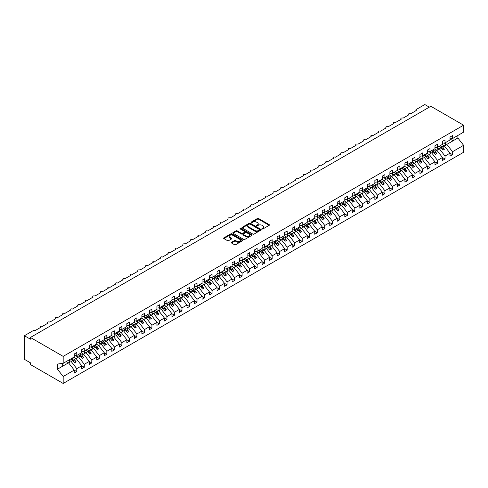 <?xml version="1.0" encoding="UTF-8"?>
<svg xmlns="http://www.w3.org/2000/svg" width="488" height="488" viewBox="0 0 488 488"><rect width="100%" height="100%" fill="white"/><g stroke="black" fill="none" stroke-linecap="round" stroke-linejoin="round"><path stroke-width="0.73" d="M262.117 228.945A0.586 0.336 0 0 0 262.94 228.945L269.211 225.322A0.836 0.482 0 0 0 269.455 224.986A0.836 0.482 0 0 0 269.211 224.645L258.585 218.508A0.836 0.482 0 0 0 257.408 218.508L251.137 222.131A0.586 0.336 0 0 0 251.96 222.607L252.778 222.138A2.672 1.543 0 0 1 256.554 222.138L257.438 222.65A2.672 1.543 0 0 1 258.219 223.742A2.672 1.543 0 0 1 257.438 224.834L256.627 225.297A0.586 0.336 0 0 0 257.45 225.773L258.262 225.31A2.672 1.543 0 0 1 262.038 225.31L262.928 225.816A2.672 1.543 0 0 1 263.709 226.908A2.672 1.543 0 0 1 262.928 228L262.117 228.469A0.586 0.336 0 0 0 262.117 228.945L262.117 228.469M231.501 242.292A0.836 0.482 0 0 0 231.257 242.634A0.836 0.482 0 0 0 231.501 242.975L234.478 244.695A0.836 0.482 0 0 0 235.661 244.695L242.621 240.675A0.836 0.482 0 0 0 242.871 240.334A0.836 0.482 0 0 0 242.621 239.992L232.001 233.862A0.836 0.482 0 0 0 230.824 233.862L223.858 237.882A0.836 0.482 0 0 0 223.614 238.223A0.836 0.482 0 0 0 223.858 238.559L227.457 240.639A0.836 0.482 0 0 0 228.64 240.639L231.617 238.919A0.836 0.482 0 0 0 231.861 238.577A0.836 0.482 0 0 0 231.617 238.236L229.836 237.205A2.233 1.287 0 0 1 229.177 236.296A2.233 1.287 0 0 1 230.556 235.106A2.233 1.287 0 0 1 232.989 235.387L239.986 239.425A2.233 1.287 0 0 1 240.639 240.334A2.233 1.287 0 0 1 239.26 241.523A2.233 1.287 0 0 1 236.826 241.243L235.661 240.572A0.836 0.482 0 0 0 234.478 240.572L231.501 242.292L231.501 242.975M450.009 138.86L452.535 138.543L463.6 132.156L463.6 125.196L430.831 106.28L30.415 337.464L30.415 339.197L24.4 335.726L32.97 330.779A1.275 0.738 0 0 1 34.77 330.779L40.486 327.485A1.275 0.738 0 0 1 40.108 326.96A1.275 0.738 0 0 1 40.894 326.283A1.275 0.738 0 0 1 42.285 326.441L48.001 323.141A1.275 0.738 0 0 1 47.623 322.623A1.275 0.738 0 0 1 48.41 321.94A1.275 0.738 0 0 1 49.8 322.104L55.516 318.804A1.275 0.738 0 0 1 55.138 318.286A1.275 0.738 0 0 1 55.925 317.603A1.275 0.738 0 0 1 57.316 317.761L63.031 314.467A1.275 0.738 0 0 1 62.653 313.943A1.275 0.738 0 0 1 63.44 313.265A1.275 0.738 0 0 1 64.831 313.424L70.547 310.124A1.275 0.738 0 0 1 70.168 309.606A1.275 0.738 0 0 1 70.961 308.922A1.275 0.738 0 0 1 72.346 309.087L78.062 305.787A1.275 0.738 0 0 1 77.683 305.268A1.275 0.738 0 0 1 78.477 304.585A1.275 0.738 0 0 1 79.861 304.744L85.577 301.45A1.275 0.738 0 0 1 85.205 300.925A1.275 0.738 0 0 1 85.992 300.248A1.275 0.738 0 0 1 87.376 300.407L93.092 297.107A1.275 0.738 0 0 1 92.72 296.588A1.275 0.738 0 0 1 93.507 295.905A1.275 0.738 0 0 1 94.892 296.07L100.607 292.769A1.275 0.738 0 0 1 100.235 292.251A1.275 0.738 0 0 1 101.022 291.568A1.275 0.738 0 0 1 102.413 291.726L108.123 288.432A1.275 0.738 0 0 1 107.75 287.908A1.275 0.738 0 0 1 108.537 287.231A1.275 0.738 0 0 1 109.928 287.389L115.638 284.089A1.275 0.738 0 0 1 115.266 283.571A1.275 0.738 0 0 1 116.052 282.894A1.275 0.738 0 0 1 117.443 283.052L123.153 279.752A1.275 0.738 0 0 1 122.781 279.234A1.275 0.738 0 0 1 123.568 278.55A1.275 0.738 0 0 1 124.959 278.709L130.668 275.415A1.275 0.738 0 0 1 130.296 274.89A1.275 0.738 0 0 1 131.083 274.213A1.275 0.738 0 0 1 132.474 274.372L138.183 271.078A1.275 0.738 0 0 1 137.811 270.553A1.275 0.738 0 0 1 138.598 269.876A1.275 0.738 0 0 1 139.989 270.035L145.698 266.735A1.275 0.738 0 0 1 145.326 266.216A1.275 0.738 0 0 1 146.113 265.533A1.275 0.738 0 0 1 147.504 265.698L153.214 262.398A1.275 0.738 0 0 1 152.842 261.879A1.275 0.738 0 0 1 153.629 261.196A1.275 0.738 0 0 1 155.019 261.354L160.729 258.06A1.275 0.738 0 0 1 160.357 257.536A1.275 0.738 0 0 1 161.144 256.859A1.275 0.738 0 0 1 162.534 257.017L168.244 253.717A1.275 0.738 0 0 1 167.872 253.199A1.275 0.738 0 0 1 168.659 252.516A1.275 0.738 0 0 1 170.05 252.68L175.759 249.38A1.275 0.738 0 0 1 175.387 248.862A1.275 0.738 0 0 1 176.174 248.179A1.275 0.738 0 0 1 177.565 248.337L183.274 245.043A1.275 0.738 0 0 1 182.902 244.519A1.275 0.738 0 0 1 183.689 243.841A1.275 0.738 0 0 1 185.08 244L190.79 240.7A1.275 0.738 0 0 1 190.418 240.181A1.275 0.738 0 0 1 191.204 239.498A1.275 0.738 0 0 1 192.595 239.663L198.305 236.363A1.275 0.738 0 0 1 197.933 235.844A1.275 0.738 0 0 1 198.72 235.161A1.275 0.738 0 0 1 200.111 235.32L205.82 232.026A1.275 0.738 0 0 1 205.448 231.501A1.275 0.738 0 0 1 206.235 230.824A1.275 0.738 0 0 1 207.626 230.983L213.335 227.683A1.275 0.738 0 0 1 212.963 227.164A1.275 0.738 0 0 1 213.75 226.487A1.275 0.738 0 0 1 215.141 226.645L220.851 223.345A1.275 0.738 0 0 1 220.478 222.827A1.275 0.738 0 0 1 221.265 222.144A1.275 0.738 0 0 1 222.656 222.302L228.366 219.008A1.275 0.738 0 0 1 227.994 218.484A1.275 0.738 0 0 1 228.78 217.807A1.275 0.738 0 0 1 230.171 217.965L235.881 214.671A1.275 0.738 0 0 1 235.509 214.147A1.275 0.738 0 0 1 236.296 213.469A1.275 0.738 0 0 1 237.686 213.628L243.396 210.328A1.275 0.738 0 0 1 243.024 209.809A1.275 0.738 0 0 1 243.811 209.126A1.275 0.738 0 0 1 245.202 209.291L250.911 205.991A1.275 0.738 0 0 1 250.539 205.472A1.275 0.738 0 0 1 251.326 204.789A1.275 0.738 0 0 1 252.717 204.948L258.433 201.654A1.275 0.738 0 0 1 258.054 201.129A1.275 0.738 0 0 1 258.841 200.452A1.275 0.738 0 0 1 260.232 200.611L265.948 197.311A1.275 0.738 0 0 1 265.57 196.792A1.275 0.738 0 0 1 266.356 196.109A1.275 0.738 0 0 1 267.747 196.274L273.463 192.974A1.275 0.738 0 0 1 273.085 192.455A1.275 0.738 0 0 1 273.872 191.772A1.275 0.738 0 0 1 275.262 191.93L280.978 188.636A1.275 0.738 0 0 1 280.6 188.112A1.275 0.738 0 0 1 281.387 187.435A1.275 0.738 0 0 1 282.778 187.593L288.493 184.293A1.275 0.738 0 0 1 288.115 183.775A1.275 0.738 0 0 1 288.902 183.091A1.275 0.738 0 0 1 290.293 183.256L296.009 179.956A1.275 0.738 0 0 1 295.63 179.438A1.275 0.738 0 0 1 296.417 178.754A1.275 0.738 0 0 1 297.808 178.913L303.524 175.619A1.275 0.738 0 0 1 303.146 175.094A1.275 0.738 0 0 1 303.939 174.417A1.275 0.738 0 0 1 305.323 174.576L311.039 171.276A1.275 0.738 0 0 1 310.661 170.757A1.275 0.738 0 0 1 311.454 170.08A1.275 0.738 0 0 1 312.839 170.239L318.554 166.939A1.275 0.738 0 0 1 318.182 166.42A1.275 0.738 0 0 1 318.969 165.737A1.275 0.738 0 0 1 320.354 165.896L326.069 162.602A1.275 0.738 0 0 1 325.697 162.077A1.275 0.738 0 0 1 326.484 161.4A1.275 0.738 0 0 1 327.869 161.559L333.585 158.264A1.275 0.738 0 0 1 333.212 157.74A1.275 0.738 0 0 1 333.999 157.063A1.275 0.738 0 0 1 335.39 157.221L341.1 153.921A1.275 0.738 0 0 1 340.728 153.403A1.275 0.738 0 0 1 341.515 152.72A1.275 0.738 0 0 1 342.905 152.884L348.615 149.584A1.275 0.738 0 0 1 348.243 149.066A1.275 0.738 0 0 1 349.03 148.382A1.275 0.738 0 0 1 350.421 148.541L356.13 145.247A1.275 0.738 0 0 1 355.758 144.722A1.275 0.738 0 0 1 356.545 144.045A1.275 0.738 0 0 1 357.936 144.204L363.645 140.904A1.275 0.738 0 0 1 363.273 140.385A1.275 0.738 0 0 1 364.06 139.702A1.275 0.738 0 0 1 365.451 139.867L371.161 136.567A1.275 0.738 0 0 1 370.788 136.048A1.275 0.738 0 0 1 371.575 135.365A1.275 0.738 0 0 1 372.966 135.524L378.676 132.23A1.275 0.738 0 0 1 378.304 131.705A1.275 0.738 0 0 1 379.091 131.028A1.275 0.738 0 0 1 380.481 131.187L386.191 127.886A1.275 0.738 0 0 1 385.819 127.368A1.275 0.738 0 0 1 386.606 126.685A1.275 0.738 0 0 1 387.997 126.849L393.706 123.549A1.275 0.738 0 0 1 393.334 123.031A1.275 0.738 0 0 1 394.121 122.348A1.275 0.738 0 0 1 395.512 122.506L401.221 119.212A1.275 0.738 0 0 1 400.849 118.688A1.275 0.738 0 0 1 401.636 118.011A1.275 0.738 0 0 1 403.027 118.169L408.737 114.869A1.275 0.738 0 0 1 408.365 114.351A1.275 0.738 0 0 1 409.151 113.673A1.275 0.738 0 0 1 410.542 113.832L416.252 110.532A1.275 0.738 180 0 1 415.88 110.013A1.275 0.738 180 0 1 416.252 109.489L424.822 104.548L429.33 107.147M463.6 125.196L63.178 356.38L30.415 337.464M252.833 234.1A0.836 0.482 0 0 0 254.016 234.1L260.976 230.08A0.836 0.482 0 0 0 261.22 229.738A0.836 0.482 0 0 0 260.976 229.397L250.356 223.266A0.836 0.482 0 0 0 249.173 223.266L242.213 227.286A0.836 0.482 0 0 0 241.969 227.628A0.836 0.482 0 0 0 242.213 227.963L252.833 234.1M240.407 229.073A0.586 0.336 0 0 1 240.999 229.153L240.999 228.457L251.802 234.697A0.836 0.482 0 0 1 252.046 235.033A0.836 0.482 0 0 1 251.802 235.375L244.836 239.394A0.836 0.482 0 0 1 243.658 239.394L233.032 233.264L233.032 232.581A0.836 0.482 0 0 0 232.788 232.922A0.836 0.482 0 0 0 233.032 233.264M233.032 232.581L236.015 230.861A0.836 0.482 0 0 1 237.192 230.861L241.505 233.349A0.836 0.482 0 0 0 242.682 233.349L244.659 232.209A0.836 0.482 0 0 0 244.903 231.867A0.836 0.482 0 0 0 244.659 231.525L240.175 228.939A0.586 0.336 0 0 1 240.999 228.457M63.178 356.38L63.178 363.34L74.243 356.954L74.243 353.983L76.768 352.525L76.768 355.496L74.243 355.807M76.768 355.496L81.758 352.61L81.758 349.646L84.284 348.188L84.284 351.153L81.758 351.47M84.284 351.153L89.273 348.273L89.273 345.309L91.799 343.851L91.799 346.815L89.273 347.133M91.799 346.815L96.789 343.936L96.789 340.966L99.314 339.508L99.314 342.478L96.789 342.79M99.314 342.478L104.304 339.599L104.304 336.629L106.829 335.171L106.829 338.141L104.304 338.452M106.829 338.141L111.819 335.256L111.819 332.291L114.344 330.834L114.344 333.798L111.819 334.115M114.344 333.798L119.334 330.919L119.334 327.948L121.86 326.49L121.86 329.461L119.334 329.772M121.86 329.461L126.849 326.582L126.849 323.611L129.375 322.153L129.375 325.124L126.849 325.435M129.375 325.124L134.365 322.239L134.365 319.274L136.89 317.816L136.89 320.781L134.365 321.098M136.89 320.781L141.88 317.901L141.88 314.931L144.405 313.473L144.405 316.444L141.88 316.761M144.405 316.444L149.395 313.564L149.395 310.594L151.921 309.136L151.921 312.106L149.395 312.418M151.921 312.106L156.91 309.221L156.91 306.257L159.436 304.799L159.436 307.763L156.91 308.08M159.436 307.763L164.425 304.884L164.425 301.919L166.951 300.462L166.951 303.426L164.425 303.743M166.951 303.426L171.941 300.547L171.941 297.576L174.466 296.118L174.466 299.089L171.941 299.4M174.466 299.089L179.456 296.204L179.456 293.239L181.981 291.781L181.981 294.746L179.456 295.063M181.981 294.746L186.971 291.867L186.971 288.902L189.496 287.444L189.496 290.409L186.971 290.726M189.496 290.409L194.486 287.53L194.486 284.559L197.012 283.101L197.012 286.072L194.486 286.383M197.012 286.072L202.001 283.192L202.001 280.222L204.527 278.764L204.527 281.735L202.001 282.046M204.527 281.735L209.517 278.849L209.517 275.885L212.042 274.427L212.042 277.391L209.517 277.709M212.042 277.391L217.032 274.512L217.032 271.541L219.557 270.084L219.557 273.054L217.032 273.365M219.557 273.054L224.547 270.175L224.547 267.204L227.072 265.746L227.072 268.717L224.547 269.028M227.072 268.717L232.068 265.832L232.068 262.867L234.588 261.409L234.588 264.374L232.068 264.691M234.588 264.374L239.584 261.495L239.584 258.524L242.109 257.066L242.109 260.037L239.584 260.354M242.109 260.037L247.099 257.158L247.099 254.187L249.624 252.729L249.624 255.7L247.099 256.011M249.624 255.7L254.614 252.814L254.614 249.85L257.139 248.392L257.139 251.357L254.614 251.674M257.139 251.357L262.129 248.477L262.129 245.513L264.655 244.055L264.655 247.019L262.129 247.337M264.655 247.019L269.644 244.14L269.644 241.17L272.17 239.712L272.17 242.682L269.644 242.994M272.17 242.682L277.16 239.797L277.16 236.832L279.685 235.375L279.685 238.339L277.16 238.656M279.685 238.339L284.675 235.46L284.675 232.495L287.2 231.037L287.2 234.002L284.675 234.319M287.2 234.002L292.19 231.123L292.19 228.152L294.715 226.694L294.715 229.665L292.19 229.976M294.715 229.665L299.705 226.786L299.705 223.815L302.231 222.357L302.231 225.328L299.705 225.639M302.231 225.328L307.22 222.443L307.22 219.478L309.746 218.02L309.746 220.985L307.22 221.302M309.746 220.985L314.736 218.106L314.736 215.135L317.261 213.677L317.261 216.648L314.736 216.959M317.261 216.648L322.251 213.768L322.251 210.798L324.776 209.34L324.776 212.31L322.251 212.622M324.776 212.31L329.766 209.425L329.766 206.461L332.291 205.003L332.291 207.967L329.766 208.284M332.291 207.967L337.281 205.088L337.281 202.117L339.807 200.659L339.807 203.63L337.281 203.947M339.807 203.63L344.796 200.751L344.796 197.78L347.322 196.322L347.322 199.293L344.796 199.604M347.322 199.293L352.312 196.408L352.312 193.443L354.837 191.985L354.837 194.95L352.312 195.267M354.837 194.95L359.827 192.071L359.827 189.106L362.352 187.648L362.352 190.613L359.827 190.93M362.352 190.613L367.342 187.734L367.342 184.763L369.867 183.305L369.867 186.276L367.342 186.587M369.867 186.276L374.857 183.39L374.857 180.426L377.383 178.968L377.383 181.933L374.857 182.25M377.383 181.933L382.372 179.053L382.372 176.089L384.898 174.631L384.898 177.595L382.372 177.913M384.898 177.595L389.888 174.716L389.888 171.745L392.413 170.288L392.413 173.258L389.888 173.569M392.413 173.258L397.403 170.379L397.403 167.408L399.928 165.951L399.928 168.921L397.403 169.232M399.928 168.921L404.918 166.036L404.918 163.071L407.443 161.613L407.443 164.578L404.918 164.895M407.443 164.578L412.433 161.699L412.433 158.728L414.959 157.27L414.959 160.241L412.433 160.552M414.959 160.241L419.948 157.362L419.948 154.391L422.474 152.933L422.474 155.904L419.948 156.215M422.474 155.904L427.464 153.018L427.464 150.054L429.989 148.596L429.989 151.561L427.464 151.878M429.989 151.561L434.979 148.681L434.979 145.711L437.504 144.253L437.504 147.224L434.979 147.541M437.504 147.224L442.494 144.344L442.494 141.374L445.019 139.916L445.019 142.886L442.494 143.197M74.243 370.16L76.768 371.618L76.768 368.647L81.758 365.768L76.049 358.46L73.834 357.185M68.845 360.065L71.053 361.346L76.768 368.647M81.758 365.823L84.284 367.281L84.284 364.31L89.273 361.431L83.564 354.123L81.35 352.848M76.177 355.624L78.568 357.002L84.284 364.31M89.273 361.48L91.799 362.938L91.799 359.973L96.789 357.094L91.079 349.786L88.865 348.511M83.692 351.287L86.089 352.665L91.799 359.973M96.789 357.143L99.314 358.601L99.314 355.636L104.304 352.751L98.594 345.443L96.38 344.168M91.207 346.944L93.604 348.328L99.314 355.636M104.304 352.806L106.829 354.264L106.829 351.293L111.819 348.414L106.109 341.106L103.895 339.831M98.722 342.606L101.12 343.985L106.829 351.293M111.819 348.462L114.344 349.92L114.344 346.956L119.334 344.077L113.625 336.769L111.41 335.494M106.238 338.269L108.635 339.648L114.344 346.956M119.334 344.125L121.86 345.583L121.86 342.619L126.849 339.733L121.14 332.426L118.926 331.151M113.753 333.926L116.15 335.311L121.86 342.619M126.849 339.788L129.375 341.246L129.375 338.275L134.365 335.396L128.655 328.089L126.447 326.814M121.268 329.589L123.665 330.968L129.375 338.275M134.365 335.451L136.89 336.909L136.89 333.938L141.88 331.059L136.17 323.751L133.962 322.476M128.783 325.252L131.18 326.631L136.89 333.938M141.88 331.108L144.405 332.566L144.405 329.601L149.395 326.716L143.685 319.414L141.477 318.133M136.298 320.909L138.696 322.293L144.405 329.601M149.395 326.771L151.921 328.229L151.921 325.258L156.91 322.379L151.201 315.071L148.993 313.796M143.814 316.572L146.211 317.956L151.921 325.258M156.91 322.434L159.436 323.892L159.436 320.921L164.425 318.042L158.716 310.734L156.508 309.459M151.335 312.235L153.726 313.613L159.436 320.921M164.425 318.091L166.951 319.548L166.951 316.584L171.941 313.699L166.231 306.397L164.023 305.116M158.85 307.891L161.241 309.276L166.951 316.584M171.941 313.754L174.466 315.211L174.466 312.241L179.456 309.361L173.746 302.054L171.538 300.779M166.365 303.554L168.756 304.939L174.466 312.241M179.456 309.416L181.981 310.874L181.981 307.904L186.971 305.024L181.261 297.717L179.053 296.442M173.881 299.217L176.272 300.596L181.981 307.904M186.971 305.073L189.496 306.531L189.496 303.566L194.486 300.687L188.777 293.38L186.569 292.105M181.396 294.88L183.787 296.259L189.496 303.566M194.486 300.736L197.012 302.194L197.012 299.229L202.001 296.344L196.292 289.036L194.084 287.761M188.911 290.537L191.302 291.922L197.012 299.229M202.001 296.399L204.527 297.857L204.527 294.886L209.517 292.007L203.807 284.699L201.599 283.424M196.426 286.2L198.817 287.578L204.527 294.886M209.517 292.056L212.042 293.514L212.042 290.549L217.032 287.67L211.322 280.362L209.114 279.087M203.941 281.863L206.332 283.241L212.042 290.549M217.032 287.719L219.557 289.177L219.557 286.212L224.547 283.327L218.838 276.019L216.629 274.744M211.456 277.519L213.848 278.904L219.557 286.212M224.547 283.382L227.072 284.839L227.072 281.869L232.068 278.99L226.353 271.682L224.144 270.407M218.972 273.182L221.363 274.561L227.072 281.869M232.068 279.044L234.588 280.502L234.588 277.532L239.584 274.652L233.868 267.345L231.66 266.07M226.487 268.845L228.878 270.224L234.588 277.532M239.584 274.701L242.109 276.159L242.109 273.195L247.099 270.309L241.383 263.008L239.175 261.727M234.002 264.502L236.393 265.887L242.109 273.195M247.099 270.364L249.624 271.822L249.624 268.851L254.614 265.972L248.898 258.664L246.69 257.389M241.517 260.165L243.909 261.55L249.624 268.851M254.614 266.027L257.139 267.485L257.139 264.514L262.129 261.635L256.413 254.327L254.205 253.052M249.032 255.828L251.424 257.207L257.139 264.514M262.129 261.684L264.655 263.142L264.655 260.177L269.644 257.292L263.929 249.99L261.721 248.709M256.548 251.485L258.939 252.869L264.655 260.177M269.644 257.347L272.17 258.805L272.17 255.834L277.16 252.955L271.444 245.647L269.236 244.372M264.063 247.148L266.454 248.532L272.17 255.834M277.16 253.01L279.685 254.468L279.685 251.497L284.675 248.618L278.959 241.31L276.751 240.035M271.578 242.81L273.969 244.189L279.685 251.497M284.675 248.666L287.2 250.124L287.2 247.16L292.19 244.281L286.474 236.973L284.266 235.698M279.093 238.473L281.484 239.852L287.2 247.16M292.19 244.329L294.715 245.787L294.715 242.823L299.705 239.937L293.989 232.63L291.781 231.355M286.608 234.13L289 235.515L294.715 242.823M299.705 239.992L302.231 241.45L302.231 238.48L307.22 235.6L301.511 228.292L299.296 227.018M294.124 229.793L296.515 231.172L302.231 238.48M307.22 235.649L309.746 237.107L309.746 234.142L314.736 231.263L309.026 223.955L306.812 222.68M301.639 225.456L304.03 226.835L309.746 234.142M314.736 231.312L317.261 232.77L317.261 229.805L322.251 226.92L316.541 219.612L314.327 218.337M309.154 221.113L311.551 222.498L317.261 229.805M322.251 226.975L324.776 228.433L324.776 225.462L329.766 222.583L324.056 215.275L321.842 214M316.669 216.776L319.067 218.154L324.776 225.462M329.766 222.638L332.291 224.096L332.291 221.125L337.281 218.246L331.572 210.938L329.357 209.663M324.185 212.439L326.582 213.817L332.291 221.125M337.281 218.295L339.807 219.752L339.807 216.788L344.796 213.903L339.087 206.601L336.873 205.32M331.7 208.095L334.097 209.48L339.807 216.788M344.796 213.957L347.322 215.415L347.322 212.445L352.312 209.566L346.602 202.258L344.388 200.983M339.215 203.758L341.612 205.143L347.322 212.445M352.312 209.62L354.837 211.078L354.837 208.108L359.827 205.228L354.117 197.921L351.909 196.646M346.73 199.421L349.127 200.8L354.837 208.108M359.827 205.277L362.352 206.735L362.352 203.77L367.342 200.885L361.632 193.584L359.424 192.303M354.245 195.078L356.643 196.463L362.352 203.77M367.342 200.94L369.867 202.398L369.867 199.427L374.857 196.548L369.148 189.24L366.939 187.965M361.76 190.741L364.158 192.126L369.867 199.427M374.857 196.603L377.383 198.061L377.383 195.09L382.372 192.211L376.663 184.903L374.455 183.628M369.276 186.404L371.673 187.782L377.383 195.09M382.372 192.26L384.898 193.718L384.898 190.753L389.888 187.874L384.178 180.566L381.97 179.291M376.797 182.067L379.188 183.445L384.898 190.753M389.888 187.923L392.413 189.381L392.413 186.416L397.403 183.531L391.693 176.223L389.485 174.948M384.312 177.724L386.703 179.108L392.413 186.416M397.403 183.586L399.928 185.044L399.928 182.073L404.918 179.194L399.208 171.886L397 170.611M391.827 173.386L394.219 174.765L399.928 182.073M404.918 179.242L407.443 180.7L407.443 177.736L412.433 174.856L406.724 167.549L404.515 166.274M399.343 169.049L401.734 170.428L407.443 177.736M412.433 174.905L414.959 176.363L414.959 173.399L419.948 170.513L414.239 163.206L412.031 161.931M406.858 164.706L409.249 166.091L414.959 173.399M419.948 170.568L422.474 172.026L422.474 169.055L427.464 166.176L421.754 158.868L419.546 157.594M414.373 160.369L416.764 161.748L422.474 169.055M427.464 166.231L429.989 167.689L429.989 164.718L434.979 161.839L429.269 154.531L427.061 153.256M421.888 156.032L424.279 157.411L429.989 164.718M434.979 161.888L437.504 163.346L437.504 160.381L442.494 157.496L436.784 150.194L434.576 148.913M429.403 151.689L431.795 153.073L437.504 160.381M442.494 157.551L445.019 159.009L445.019 156.038L450.009 153.159L450.009 156.129L452.535 154.672L452.535 151.701L463.6 145.314L463.6 152.274L63.178 383.452L30.415 364.536L30.415 362.804L24.4 359.333L24.4 335.726M436.919 147.352L439.31 148.736L445.019 156.038M452.535 138.543L452.535 135.579L450.009 137.036L450.009 140.001L445.019 142.886M450.009 153.214L452.535 154.672M444.434 143.014L446.825 144.393L452.535 151.701M63.178 363.34L57.468 364.048L57.468 369.19L68.527 362.804L66.319 361.523M68.527 362.804L74.243 370.105L74.243 373.076L76.768 371.618M84.284 367.281L81.758 368.739L81.758 365.768M91.799 362.938L89.273 364.396L89.273 361.431M99.314 358.601L96.789 360.059L96.789 357.094M106.829 354.264L104.304 355.721L104.304 352.751M114.344 349.92L111.819 351.378L111.819 348.414M121.86 345.583L119.334 347.041L119.334 344.077M129.375 341.246L126.849 342.704L126.849 339.733M136.89 336.909L134.365 338.367L134.365 335.396M144.405 332.566L141.88 334.024L141.88 331.059M151.921 328.229L149.395 329.687L149.395 326.716M159.436 323.892L156.91 325.35L156.91 322.379M166.951 319.548L164.425 321.006L164.425 318.042M174.466 315.211L171.941 316.669L171.941 313.699M181.981 310.874L179.456 312.332L179.456 309.361M189.496 306.531L186.971 307.989L186.971 305.024M197.012 302.194L194.486 303.652L194.486 300.687M204.527 297.857L202.001 299.315L202.001 296.344M212.042 293.514L209.517 294.972L209.517 292.007M219.557 289.177L217.032 290.635L217.032 287.67M227.072 284.839L224.547 286.297L224.547 283.327M234.588 280.502L232.068 281.96L232.068 278.99M242.109 276.159L239.584 277.617L239.584 274.652M249.624 271.822L247.099 273.28L247.099 270.309M257.139 267.485L254.614 268.943L254.614 265.972M264.655 263.142L262.129 264.6L262.129 261.635M272.17 258.805L269.644 260.263L269.644 257.292M279.685 254.468L277.16 255.925L277.16 252.955M287.2 250.124L284.675 251.582L284.675 248.618M294.715 245.787L292.19 247.245L292.19 244.281M302.231 241.45L299.705 242.908L299.705 239.937M309.746 237.107L307.22 238.565L307.22 235.6M317.261 232.77L314.736 234.228L314.736 231.263M324.776 228.433L322.251 229.891L322.251 226.92M332.291 224.096L329.766 225.554L329.766 222.583M339.807 219.752L337.281 221.21L337.281 218.246M347.322 215.415L344.796 216.873L344.796 213.903M354.837 211.078L352.312 212.536L352.312 209.566M362.352 206.735L359.827 208.193L359.827 205.228M369.867 202.398L367.342 203.856L367.342 200.885M377.383 198.061L374.857 199.519L374.857 196.548M384.898 193.718L382.372 195.176L382.372 192.211M392.413 189.381L389.888 190.839L389.888 187.874M399.928 185.044L397.403 186.501L397.403 183.531M407.443 180.7L404.918 182.158L404.918 179.194M414.959 176.363L412.433 177.821L412.433 174.856M422.474 172.026L419.948 173.484L419.948 170.513M429.989 167.689L427.464 169.147L427.464 166.176M437.504 163.346L434.979 164.804L434.979 161.839M445.019 159.009L442.494 160.467L442.494 157.496M57.468 369.19L63.178 376.498L74.243 370.105M63.178 376.498L63.178 383.452M71.053 361.346L72.797 360.339L74.676 362.743L76.183 361.87L74.304 359.467L76.049 358.46M70.589 359.058L72.797 360.339M72.09 358.192L74.304 359.467M78.568 357.002L80.313 355.996L82.191 358.399L83.698 357.533L81.819 355.13L83.564 354.123M78.104 354.721L80.313 355.996M79.605 353.855L81.819 355.13M86.089 352.665L87.828 351.659L89.707 354.062L91.213 353.196L89.334 350.793L91.079 349.786M85.62 350.384L87.828 351.659M87.126 349.518L89.334 350.793M93.604 348.328L95.343 347.322L97.222 349.725L98.728 348.853L96.85 346.45L98.594 345.443M93.135 346.047L95.343 347.322M94.642 345.175L96.85 346.45M101.12 343.985L102.858 342.979L104.737 345.382L106.244 344.516L104.365 342.112L106.109 341.106M100.65 341.704L102.858 342.979M102.157 340.837L104.365 342.112M108.635 339.648L110.373 338.641L112.258 341.045L113.759 340.179L111.88 337.775L113.625 336.769M108.165 337.367L110.373 338.641M109.672 336.5L111.88 337.775M116.15 335.311L117.889 334.304L119.773 336.708L121.274 335.842L119.395 333.432L121.14 332.426M115.68 333.03L117.889 334.304M117.187 332.157L119.395 333.432M123.665 330.968L125.41 329.961L127.289 332.371L128.789 331.498L126.91 329.095L128.655 328.089M123.196 328.686L125.41 329.961M124.702 327.82L126.91 329.095M131.18 326.631L132.925 325.624L134.804 328.027L136.304 327.161L134.426 324.758L136.17 323.751M130.711 324.349L132.925 325.624M132.218 323.483L134.426 324.758M138.696 322.293L140.44 321.287L142.319 323.69L143.82 322.824L141.941 320.421L143.685 319.414M138.226 320.012L140.44 321.287M139.733 319.14L141.941 320.421M146.211 317.956L147.956 316.95L149.834 319.353L151.335 318.481L149.456 316.078L151.201 315.071M145.741 315.669L147.956 316.95M147.248 314.803L149.456 316.078M153.726 313.613L155.471 312.607L157.349 315.01L158.85 314.144L156.971 311.74L158.716 310.734M153.256 311.332L155.471 312.607M154.763 310.466L156.971 311.74M161.241 309.276L162.986 308.27L164.865 310.673L166.365 309.807L164.486 307.403L166.231 306.397M160.772 306.995L162.986 308.27M162.278 306.122L164.486 307.403M168.756 304.939L170.501 303.933L172.38 306.336L173.881 305.464L172.002 303.06L173.746 302.054M168.287 302.651L170.501 303.933M169.794 301.785L172.002 303.06M176.272 300.596L178.016 299.589L179.895 301.993L181.396 301.126L179.517 298.723L181.261 297.717M175.808 298.314L178.016 299.589M177.309 297.448L179.517 298.723M183.787 296.259L185.531 295.252L187.41 297.656L188.911 296.789L187.032 294.386L188.777 293.38M183.323 293.977L185.531 295.252M184.824 293.111L187.032 294.386M191.302 291.922L193.047 290.915L194.925 293.319L196.426 292.446L194.547 290.043L196.292 289.036M190.839 289.64L193.047 290.915M192.339 288.768L194.547 290.043M198.817 287.578L200.562 286.572L202.441 288.975L203.941 288.109L202.062 285.706L203.807 284.699M198.354 285.297L200.562 286.572M199.854 284.431L202.062 285.706M206.332 283.241L208.077 282.235L209.956 284.638L211.456 283.772L209.578 281.369L211.322 280.362M205.869 280.96L208.077 282.235M207.369 280.094L209.578 281.369M213.848 278.904L215.592 277.898L217.471 280.301L218.972 279.435L217.093 277.025L218.838 276.019M213.384 276.623L215.592 277.898M214.885 275.75L217.093 277.025M221.363 274.561L223.107 273.554L224.986 275.964L226.487 275.092L224.608 272.688L226.353 271.682M220.899 272.28L223.107 273.554M222.4 271.413L224.608 272.688M228.878 270.224L230.623 269.217L232.501 271.621L234.002 270.755L232.123 268.351L233.868 267.345M228.414 267.942L230.623 269.217M229.915 267.076L232.123 268.351M236.393 265.887L238.138 264.88L240.017 267.284L241.517 266.418L239.639 264.014L241.383 263.008M235.93 263.605L238.138 264.88M237.43 262.733L239.639 264.014M243.909 261.55L245.653 260.543L247.532 262.947L249.039 262.074L247.154 259.671L248.898 258.664M243.445 259.262L245.653 260.543M244.946 258.396L247.154 259.671M251.424 257.207L253.168 256.2L255.047 258.603L256.554 257.737L254.669 255.334L256.413 254.327M250.96 254.925L253.168 256.2M252.461 254.059L254.669 255.334M258.939 252.869L260.683 251.863L262.562 254.266L264.069 253.4L262.19 250.997L263.929 249.99M258.475 250.588L260.683 251.863M259.976 249.716L262.19 250.997M266.454 248.532L268.199 247.526L270.077 249.929L271.584 249.057L269.705 246.654L271.444 245.647M265.99 246.245L268.199 247.526M267.491 245.379L269.705 246.654M273.969 244.189L275.714 243.183L277.593 245.586L279.099 244.72L277.221 242.316L278.959 241.31M273.506 241.908L275.714 243.183M275.006 241.041L277.221 242.316M281.484 239.852L283.229 238.846L285.108 241.249L286.615 240.383L284.736 237.979L286.474 236.973M281.021 237.571L283.229 238.846M282.522 236.704L284.736 237.979M289 235.515L290.744 234.508L292.623 236.912L294.13 236.039L292.251 233.636L293.989 232.63M288.536 233.234L290.744 234.508M290.037 232.361L292.251 233.636M296.515 231.172L298.26 230.165L300.138 232.569L301.645 231.702L299.766 229.299L301.511 228.292M296.051 228.89L298.26 230.165M297.552 228.024L299.766 229.299M304.03 226.835L305.775 225.828L307.654 228.231L309.16 227.365L307.281 224.962L309.026 223.955M303.566 224.553L305.775 225.828M305.067 223.687L307.281 224.962M311.551 222.498L313.29 221.491L315.169 223.894L316.675 223.028L314.797 220.619L316.541 219.612M311.082 220.216L313.29 221.491M312.588 219.344L314.797 220.619M319.067 218.154L320.805 217.148L322.684 219.557L324.191 218.685L322.312 216.282L324.056 215.275M318.597 215.873L320.805 217.148M320.104 215.007L322.312 216.282M326.582 213.817L328.32 212.811L330.199 215.214L331.706 214.348L329.827 211.944L331.572 210.938M326.112 211.536L328.32 212.811M327.619 210.67L329.827 211.944M334.097 209.48L335.835 208.474L337.72 210.877L339.221 210.011L337.342 207.607L339.087 206.601M333.627 207.199L335.835 208.474M335.134 206.326L337.342 207.607M341.612 205.143L343.351 204.136L345.236 206.54L346.736 205.668L344.857 203.264L346.602 202.258M341.142 202.856L343.351 204.136M342.649 201.989L344.857 203.264M349.127 200.8L350.872 199.793L352.751 202.197L354.251 201.331L352.373 198.927L354.117 197.921M348.658 198.518L350.872 199.793M350.164 197.652L352.373 198.927M356.643 196.463L358.387 195.456L360.266 197.86L361.767 196.993L359.888 194.59L361.632 193.584M356.173 194.181L358.387 195.456M357.68 193.309L359.888 194.59M364.158 192.126L365.902 191.119L367.781 193.523L369.282 192.65L367.403 190.247L369.148 189.24M363.688 189.838L365.902 191.119M365.195 188.972L367.403 190.247M371.673 187.782L373.418 186.776L375.296 189.179L376.797 188.313L374.918 185.91L376.663 184.903M371.203 185.501L373.418 186.776M372.71 184.635L374.918 185.91M379.188 183.445L380.933 182.439L382.812 184.842L384.312 183.976L382.433 181.573L384.178 180.566M378.719 181.164L380.933 182.439M380.225 180.298L382.433 181.573M386.703 179.108L388.448 178.102L390.327 180.505L391.827 179.639L389.949 177.229L391.693 176.223M386.234 176.827L388.448 178.102M387.74 175.954L389.949 177.229M394.219 174.765L395.963 173.758L397.842 176.162L399.343 175.296L397.464 172.892L399.208 171.886M393.749 172.484L395.963 173.758M395.256 171.617L397.464 172.892M401.734 170.428L403.478 169.421L405.357 171.825L406.858 170.959L404.979 168.555L406.724 167.549M401.27 168.146L403.478 169.421M402.771 167.28L404.979 168.555M409.249 166.091L410.994 165.084L412.872 167.488L414.373 166.621L412.494 164.212L414.239 163.206M408.785 163.809L410.994 165.084M410.286 162.937L412.494 164.212M416.764 161.748L418.509 160.741L420.388 163.151L421.888 162.278L420.009 159.875L421.754 158.868M416.301 159.466L418.509 160.741M417.801 158.6L420.009 159.875M424.279 157.411L426.024 156.404L427.903 158.807L429.403 157.941L427.525 155.538L429.269 154.531M423.816 155.129L426.024 156.404M425.316 154.263L427.525 155.538M431.795 153.073L433.539 152.067L435.418 154.47L436.919 153.604L435.04 151.201L436.784 150.194M431.331 150.792L433.539 152.067M432.832 149.92L435.04 151.201M439.31 148.736L441.054 147.73L442.933 150.133L444.434 149.261L442.555 146.857L444.3 145.851L450.009 153.159M438.846 146.449L441.054 147.73M440.347 145.583L442.555 146.857M444.3 145.851L442.091 144.576M446.825 144.393L457.89 138.006L463.6 145.314M450.009 139.013L453.077 140.782L453.077 138.232M457.89 135.457L457.89 138.006M62.275 366.409L62.275 363.45M439.206 146.241L444.434 149.261M431.691 150.585L436.919 153.604M424.176 154.922L429.403 157.941M416.66 159.259L421.888 162.278M409.145 163.596L414.373 166.621M401.63 167.939L406.858 170.959M394.115 172.276L399.343 175.296M386.6 176.613L391.827 179.639M379.084 180.956L384.312 183.976M371.569 185.294L376.797 188.313M364.048 189.631L369.282 192.65M356.533 193.974L361.767 196.993M349.018 198.311L354.251 201.331M341.502 202.648L346.736 205.668M333.987 206.991L339.221 210.011M326.472 211.328L331.706 214.348M318.957 215.666L324.191 218.685M311.442 220.003L316.675 223.028M303.926 224.346L309.16 227.365M296.411 228.683L301.645 231.702M288.896 233.02L294.13 236.039M281.381 237.363L286.615 240.383M273.866 241.7L279.099 244.72M266.35 246.037L271.584 249.057M258.835 250.381L264.069 253.4M251.32 254.718L256.554 257.737M243.805 259.055L249.039 262.074M236.29 263.398L241.517 266.418M228.774 267.735L234.002 270.755M221.259 272.072L226.487 275.092M213.744 276.409L218.972 279.435M206.229 280.752L211.456 283.772M198.714 285.09L203.941 288.109M191.198 289.427L196.426 292.446M183.683 293.77L188.911 296.789M176.168 298.107L181.396 301.126M168.653 302.444L173.881 305.464M161.138 306.787L166.365 309.807M153.622 311.124L158.85 314.144M146.107 315.462L151.335 318.481M138.586 319.805L143.82 322.824M131.071 324.142L136.304 327.161M123.556 328.479L128.789 331.498M116.04 332.816L121.274 335.842M108.525 337.159L113.759 340.179M101.01 341.496L106.244 344.516M93.495 345.833L98.728 348.853M85.979 350.177L91.213 353.196M78.464 354.514L83.698 357.533M70.949 358.851L76.183 361.87M262.349 229.024L262.928 228.695A2.672 1.543 0 0 0 263.709 227.603L263.709 226.908M258.219 223.742L258.219 224.437A2.672 1.543 0 0 1 257.438 225.523L256.859 225.859M269.199 225.334L258.585 219.204A0.836 0.482 0 0 0 257.408 219.204L251.369 222.693M260.964 230.086L250.356 223.955A0.836 0.482 0 0 0 249.173 223.955L242.225 227.969M259.5 229.976A0.586 0.336 0 0 0 259.5 229.5L250.179 224.114A0.586 0.336 0 0 0 249.35 224.114L248.496 224.608A2.672 1.543 0 0 0 247.715 225.7A2.672 1.543 0 0 0 248.496 226.792L254.87 230.47A2.672 1.543 0 0 0 258.646 230.47L259.5 229.976L259.5 230.671A0.586 0.336 0 0 0 259.671 230.434L259.671 229.738M247.715 225.7L247.715 226.395A2.672 1.543 0 0 0 248.496 227.481L248.496 226.792M259.5 230.671L258.646 231.166A2.672 1.543 0 0 1 254.87 231.166L248.496 227.481M233.044 233.27L236.015 231.556L236.015 230.861M244.903 231.867L244.903 232.562A0.836 0.482 0 0 1 244.659 232.904L242.682 234.045A0.836 0.482 0 0 1 241.505 234.045L237.192 231.556A0.836 0.482 0 0 0 236.015 231.556M240.999 229.153L251.79 235.381M245.976 235.93A2.233 1.287 0 0 0 248.404 236.21A2.233 1.287 0 0 0 249.783 235.021A2.233 1.287 0 0 0 249.13 234.106L246.666 232.684A0.836 0.482 0 0 0 245.488 232.684L243.512 233.825A0.836 0.482 0 0 0 243.268 234.167A0.836 0.482 0 0 0 243.512 234.508L245.976 235.93L245.976 236.625A2.233 1.287 0 0 0 248.404 236.906A2.233 1.287 0 0 0 249.783 235.71L249.783 235.021M243.268 234.167L243.268 234.862A0.836 0.482 0 0 0 243.512 235.204L243.512 234.508M245.976 236.625L243.512 235.204M240.639 240.334L240.639 241.029A2.233 1.287 0 0 1 239.26 242.219A2.233 1.287 0 0 1 236.826 241.938L235.661 241.267A0.836 0.482 0 0 0 234.478 241.267L231.513 242.981M229.177 236.296L229.177 236.991A2.233 1.287 0 0 0 229.836 237.9L229.836 237.205M231.605 238.925L229.836 237.9M242.621 239.992L242.621 240.675L232.001 234.551A0.836 0.482 0 0 0 230.824 234.551L223.87 238.571L223.858 237.882M442.256 144.485L442.482 144.802M444.397 142.96L445.861 145.028L444.342 145.906M445.861 145.028L444.446 146.034M434.741 148.822L434.967 149.145M436.882 147.303L438.346 149.365L436.827 150.243M438.346 149.365L436.931 150.377M427.226 153.159L427.451 153.482M429.367 151.64L430.831 153.702L429.312 154.58M430.831 153.702L429.416 154.714M419.71 157.502L419.936 157.819M421.852 155.977L423.316 158.045L421.797 158.923M423.316 158.045L421.9 159.051M412.195 161.839L412.421 162.156M414.336 160.32L415.8 162.382L414.281 163.26M415.8 162.382L414.385 163.395M404.68 166.176L404.906 166.499M406.821 164.657L408.285 166.719L406.766 167.597M408.285 166.719L406.87 167.732M397.165 170.513L397.391 170.837M399.306 168.994L400.77 171.062L399.251 171.941M400.77 171.062L399.349 172.069M389.65 174.856L389.875 175.174M391.791 173.338L393.255 175.399L391.736 176.278M393.255 175.399L391.834 176.406M382.135 179.194L382.36 179.517M384.276 177.675L385.74 179.736L384.221 180.615M385.74 179.736L384.318 180.749M374.613 183.531L374.845 183.854M376.76 182.012L378.224 184.074L376.705 184.958M378.224 184.074L376.803 185.086M367.098 187.874L367.33 188.191M369.245 186.355L370.709 188.417L369.19 189.295M370.709 188.417L369.288 189.423M359.583 192.211L359.815 192.534M361.73 190.692L363.194 192.754L361.669 193.632M363.194 192.754L361.773 193.766M352.068 196.548L352.299 196.871M354.215 195.029L355.679 197.091L354.154 197.969M355.679 197.091L354.257 198.104M344.552 200.891L344.784 201.209M346.694 199.366L348.164 201.434L346.639 202.313M348.164 201.434L346.742 202.441M337.037 205.228L337.269 205.552M339.178 203.709L340.648 205.771L339.123 206.65M340.648 205.771L339.227 206.784M329.522 209.566L329.754 209.889M331.663 208.047L333.133 210.108L331.608 210.987M333.133 210.108L331.712 211.121M322.007 213.909L322.239 214.226M324.148 212.384L325.618 214.452L324.093 215.33M325.618 214.452L324.197 215.458M314.492 218.246L314.723 218.563M316.633 216.727L318.103 218.789L316.578 219.667M318.103 218.789L316.681 219.801M306.976 222.583L307.208 222.906M309.118 221.064L310.588 223.126L309.063 224.004M310.588 223.126L309.166 224.138M299.461 226.92L299.693 227.243M301.602 225.401L303.072 227.469L301.547 228.347M303.072 227.469L301.651 228.476M291.946 231.263L292.178 231.58M294.087 229.744L295.557 231.806L294.032 232.684M295.557 231.806L294.136 232.813M284.431 235.6L284.656 235.924M286.572 234.081L288.042 236.143L286.517 237.022M288.042 236.143L286.621 237.156M276.916 239.937L277.141 240.261M279.057 238.418L280.527 240.48L279.002 241.365M280.527 240.48L279.106 241.493M269.4 244.281L269.626 244.598M271.541 242.762L273.012 244.823L271.487 245.702M273.012 244.823L271.59 245.83M261.885 248.618L262.111 248.941M264.026 247.099L265.496 249.161L263.971 250.039M265.496 249.161L264.075 250.173M254.37 252.955L254.596 253.278M256.511 251.436L257.981 253.498L256.456 254.376M257.981 253.498L256.56 254.51M246.855 257.298L247.081 257.615M248.996 255.773L250.466 257.841L248.941 258.719M250.466 257.841L249.045 258.847M239.34 261.635L239.565 261.958M241.481 260.116L242.951 262.178L241.426 263.056M242.951 262.178L241.529 263.191M231.824 265.972L232.05 266.296M233.965 264.453L235.429 266.515L233.911 267.394M235.429 266.515L234.014 267.528M224.309 270.315L224.535 270.633M226.45 268.79L227.914 270.858L226.395 271.737M227.914 270.858L226.499 271.865M216.794 274.652L217.02 274.97M218.935 273.134L220.399 275.195L218.88 276.074M220.399 275.195L218.984 276.208M209.279 278.99L209.504 279.313M211.42 277.471L212.884 279.532L211.365 280.411M212.884 279.532L211.469 280.545M201.764 283.327L201.989 283.65M203.905 281.808L205.369 283.876L203.85 284.754M205.369 283.876L203.954 284.882M194.248 287.67L194.474 287.987M196.389 286.151L197.853 288.213L196.335 289.091M197.853 288.213L196.438 289.219M186.733 292.007L186.959 292.33M188.874 290.488L190.338 292.55L188.819 293.428M190.338 292.55L188.923 293.562M179.218 296.344L179.444 296.667M181.359 294.825L182.823 296.887L181.304 297.772M182.823 296.887L181.408 297.9M171.703 300.687L171.929 301.005M173.844 299.168L175.308 301.23L173.789 302.109M175.308 301.23L173.887 302.237M164.188 305.024L164.413 305.348M166.329 303.505L167.793 305.567L166.274 306.446M167.793 305.567L166.371 306.58M156.672 309.361L156.898 309.685M158.814 307.843L160.278 309.904L158.759 310.783M160.278 309.904L158.856 310.917M149.151 313.705L149.383 314.022M151.298 312.18L152.762 314.248L151.243 315.126M152.762 314.248L151.341 315.254M141.636 318.042L141.868 318.359M143.783 316.523L145.247 318.585L143.728 319.463M145.247 318.585L143.826 319.597M134.121 322.379L134.352 322.702M136.268 320.86L137.732 322.922L136.207 323.8M137.732 322.922L136.311 323.934M126.606 326.722L126.837 327.039M128.753 325.197L130.217 327.265L128.692 328.143M130.217 327.265L128.795 328.272M119.09 331.059L119.322 331.376M121.237 329.54L122.701 331.602L121.177 332.48M122.701 331.602L121.28 332.615M111.575 335.396L111.807 335.72M113.716 333.877L115.186 335.939L113.661 336.818M115.186 335.939L113.765 336.952M104.06 339.733L104.292 340.057M106.201 338.215L107.671 340.282L106.146 341.161M107.671 340.282L106.25 341.289M96.545 344.077L96.776 344.394M98.686 342.558L100.156 344.62L98.631 345.498M100.156 344.62L98.735 345.626M89.029 348.414L89.261 348.737M91.171 346.895L92.641 348.957L91.116 349.835M92.641 348.957L91.219 349.969M81.514 352.751L81.746 353.074M83.655 351.232L85.126 353.294L83.601 354.178M85.126 353.294L83.704 354.306M73.999 357.094L74.231 357.411M76.14 355.575L77.61 357.637L76.085 358.515M77.61 357.637L76.189 358.643M66.484 361.431L66.716 361.754M68.771 360.113L70.095 361.974L68.57 362.852M70.095 361.974L68.674 362.987M262.928 228.695L262.928 228M256.627 225.773L256.627 225.297M257.438 225.523L257.438 224.834M251.137 222.607L251.137 222.131M257.408 219.204L257.408 218.508M258.585 219.204L258.585 218.508M269.211 225.322L269.211 224.645M242.213 227.963L242.213 227.286M249.173 223.955L249.173 223.266M250.356 223.955L250.356 223.266M260.976 230.08L260.976 229.397M254.87 231.166L254.87 230.47M258.646 231.166L258.646 230.47M237.192 231.556L237.192 230.861M241.505 234.045L241.505 233.349M242.682 234.045L242.682 233.349M244.659 232.904L244.659 232.209M251.802 235.375L251.802 234.697M234.478 241.267L234.478 240.572M235.661 241.267L235.661 240.572M236.826 241.938L236.826 241.243M231.617 238.919L231.617 238.236M230.824 234.551L230.824 233.862M232.001 234.551L232.001 233.862M408.365 115.089L408.365 114.351M415.88 110.752L415.88 110.013M400.849 119.426L400.849 118.688M393.334 123.763L393.334 123.031M385.819 128.106L385.819 127.368M378.304 132.443L378.304 131.705M370.788 136.78L370.788 136.048M363.273 141.124L363.273 140.385M355.758 145.461L355.758 144.722M348.243 149.798L348.243 149.066M340.728 154.141L340.728 153.403M333.212 158.478L333.212 157.74M325.697 162.815L325.697 162.077M318.182 167.158L318.182 166.42M310.661 171.495L310.661 170.757M303.146 175.833L303.146 175.094M295.63 180.17L295.63 179.438M288.115 184.513L288.115 183.775M280.6 188.85L280.6 188.112M273.085 193.187L273.085 192.455M265.57 197.53L265.57 196.792M258.054 201.867L258.054 201.129M250.539 206.204L250.539 205.472M243.024 210.548L243.024 209.809M235.509 214.885L235.509 214.147M227.994 219.222L227.994 218.484M220.478 223.565L220.478 222.827M212.963 227.902L212.963 227.164M205.448 232.239L205.448 231.501M197.933 236.576L197.933 235.844M190.418 240.919L190.418 240.181M182.902 245.257L182.902 244.519M175.387 249.594L175.387 248.862M167.872 253.937L167.872 253.199M160.357 258.274L160.357 257.536M152.842 262.611L152.842 261.879M145.326 266.954L145.326 266.216M137.811 271.291L137.811 270.553M130.296 275.629L130.296 274.89M122.781 279.972L122.781 279.234M115.266 284.309L115.266 283.571M107.75 288.646L107.75 287.908M100.235 292.983L100.235 292.251M92.72 297.326L92.72 296.588M85.205 301.663L85.205 300.925M77.683 306L77.683 305.268M70.168 310.344L70.168 309.606M62.653 314.681L62.653 313.943M55.138 319.018L55.138 318.286M47.623 323.361L47.623 322.623M40.108 327.698L40.108 326.96"/></g></svg>
